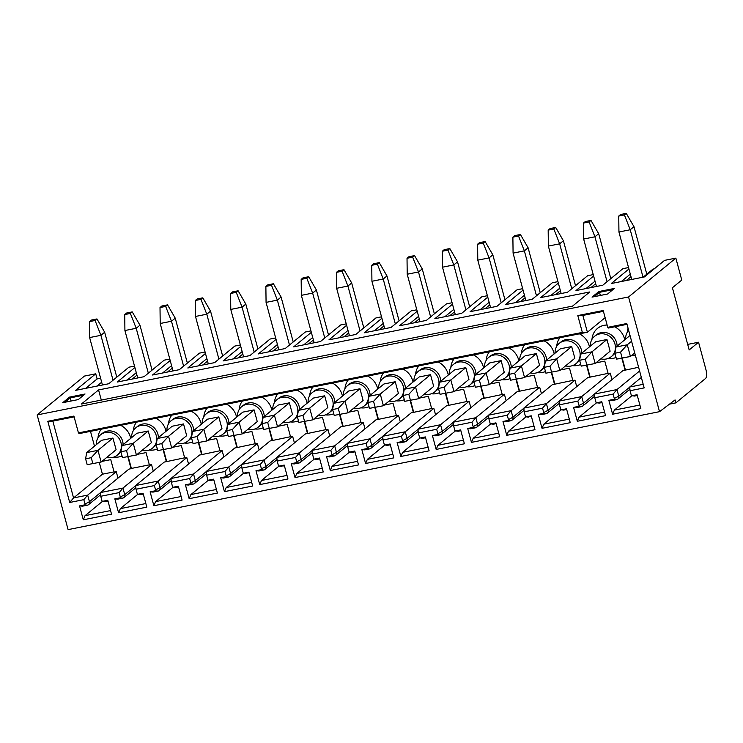 <?xml version="1.0" encoding="UTF-8"?>
<svg xmlns="http://www.w3.org/2000/svg" width="743" height="743" viewBox="0 0 743 743"><rect width="100%" height="100%" fill="white"/><g stroke="black" fill="none" stroke-linecap="round" stroke-linejoin="round"><path stroke-width="1.11" d="M37.15 414.919L68.096 529.62L659.515 411.668L628.559 296.968L37.15 414.919L84.442 376.069L95.736 373.813L97.11 378.939L100.602 378.243M577.803 315.571L603.205 310.509L607.746 327.329L626.804 323.53L644.172 387.902L630.055 390.716L631.244 395.1A0.799 0.734 50.6 0 0 631.968 395.731L637.085 394.709L640.837 408.604L612.604 414.232L608.851 400.338L613.792 399.353A0.771 0.706 50.6 0 0 614.303 398.48L613.114 394.087L594.771 397.746L595.951 402.139A0.799 0.734 50.6 0 0 596.685 402.762L601.793 401.749L605.545 415.643L577.32 421.272L573.568 407.378L578.509 406.393A0.771 0.706 50.6 0 0 579.02 405.52L577.831 401.127L559.479 404.786L560.668 409.179A0.799 0.734 50.6 0 0 561.364 409.802A0.799 0.734 50.6 0 1 561.364 409.802L566.51 408.78L570.262 422.683L542.028 428.312L538.276 414.408L543.217 413.424A0.771 0.706 50.6 0 0 543.727 412.551L542.548 408.167L524.196 411.826L525.375 416.21A0.799 0.734 50.6 0 0 526.081 416.832A0.799 0.734 50.6 0 1 526.081 416.832L531.226 415.82L534.969 429.714L506.745 435.352L502.992 421.448L507.933 420.464A0.771 0.706 50.6 0 0 508.444 419.591L507.255 415.207L488.903 418.866L490.092 423.25A0.799 0.734 50.6 0 0 490.826 423.881L495.934 422.86L499.686 436.754L471.452 442.382L467.709 428.488L472.65 427.504A0.771 0.706 50.6 0 0 473.152 426.631L471.972 422.238L453.62 425.897L454.809 430.29A0.799 0.734 50.6 0 0 455.533 430.912L460.651 429.891L464.394 443.794L436.169 449.422L432.417 435.528L437.358 434.544A0.771 0.706 50.6 0 0 437.868 433.671L436.68 429.278L418.337 432.937L419.516 437.33A0.799 0.734 50.6 0 0 420.25 437.952L425.358 436.93L429.11 450.834L400.886 456.462L397.134 442.559L402.074 441.574A0.771 0.706 50.6 0 0 402.576 440.701L401.396 436.317L383.044 439.977L384.233 444.36A0.799 0.734 50.6 0 0 384.958 444.992L390.075 443.97L393.827 457.864L365.593 463.502L361.841 449.599L366.782 448.614A0.771 0.706 50.6 0 0 367.293 447.741L366.113 443.357L347.761 447.017L348.941 451.4A0.799 0.734 50.6 0 0 349.674 452.032L354.782 451.01L358.535 464.904L330.31 470.533L326.558 456.639L331.499 455.654A0.771 0.706 50.6 0 0 332.01 454.781L330.821 450.388L312.469 454.047L313.657 458.44A0.799 0.734 50.6 0 0 314.391 459.063L319.499 458.041L323.251 471.944L295.017 477.573L291.275 463.678L296.206 462.694A0.771 0.706 50.6 0 0 296.717 461.821L295.538 457.428L277.185 461.087L278.365 465.48A0.799 0.734 50.6 0 0 279.071 466.102A0.799 0.734 50.6 0 1 279.071 466.102L284.216 465.081L287.959 478.984L259.734 484.612L255.982 470.709L260.923 469.725A0.771 0.706 50.6 0 0 261.434 468.852L260.245 464.468L241.902 468.127L243.082 472.511A0.799 0.734 50.6 0 0 243.778 473.133A0.799 0.734 50.6 0 1 243.778 473.133L248.924 472.121L252.676 486.015L224.442 491.652L220.699 477.749L225.64 476.765A0.771 0.706 50.6 0 0 226.141 475.891L224.962 471.508L206.61 475.167L207.799 479.551A0.799 0.734 50.6 0 0 208.495 480.173A0.799 0.734 50.6 0 1 208.495 480.173L213.64 479.161L217.393 493.055L189.159 498.683L185.406 484.789L190.347 483.804A0.771 0.706 50.6 0 0 190.858 482.931L189.669 478.538L171.327 482.198L172.506 486.591A0.799 0.734 50.6 0 0 173.24 487.213L178.348 486.191L182.1 500.095L153.875 505.723L150.123 491.829L155.064 490.844A0.771 0.706 50.6 0 0 155.566 489.971L154.386 485.578L136.034 489.238L137.223 493.631A0.799 0.734 50.6 0 0 137.947 494.253L143.065 493.231L146.817 507.135L118.583 512.763L114.831 498.859L119.772 497.875A0.771 0.706 50.6 0 0 120.282 497.002L119.103 492.618L100.751 496.278L101.93 500.661A0.799 0.734 50.6 0 0 102.664 501.293L107.781 500.271L111.524 514.165L83.3 519.803L79.547 505.899L84.488 504.915A0.771 0.706 50.6 0 0 84.999 504.042L83.81 499.658L69.693 502.472L47.793 421.281L73.901 416.071L78.442 432.89L582.345 332.4L577.803 315.571L582.856 315.422L603.427 311.317M669.462 404.155L675.861 402.873L675.062 399.91L659.515 411.668M675.861 402.873L705.478 378.54A7.69 2.721 -101.3 0 0 705.85 369.299L698.55 342.235L689.179 349.934L672.406 287.755L681.768 280.065L675.851 258.118L664.558 260.375L644.422 276.916L611.257 283.529L628.922 269.012M95.736 373.813L75.6 390.354L108.766 383.741L128.901 367.2L134.511 366.085M687.693 344.399L698.55 342.235M628.532 267.554L622.922 268.678L602.787 285.219L575.974 290.569L593.638 276.052M558.346 283.092L540.681 297.599L567.503 292.259L587.629 275.718L593.239 274.594M523.063 290.123L505.398 304.639L532.211 299.29L552.346 282.749L557.956 281.634M487.77 297.163L470.105 311.679L496.928 306.33L517.063 289.789L522.663 288.674M452.487 304.203L434.822 318.719L461.635 313.37L481.77 296.829L487.38 295.705M417.204 311.243L399.53 325.75L426.352 320.409L446.487 303.868L452.097 302.745M381.911 318.273L364.246 332.79L391.069 327.44L411.195 310.899L416.804 309.785M346.628 325.313L328.963 339.83L355.776 334.48L375.912 317.939L381.521 316.824M311.336 332.353L293.671 346.87L320.493 341.52L340.619 324.979L346.229 323.855M276.052 339.393L258.388 353.9L285.201 348.551L305.336 332.01L310.945 330.895M240.76 346.424L223.095 360.94L249.917 355.591L270.053 339.049L275.662 337.935M205.477 353.464L187.812 367.98L214.625 362.63L234.76 346.089L240.37 344.975M170.193 360.504L152.519 375.02L179.342 369.67L199.477 353.129L205.087 352.006M134.901 367.544L117.236 382.051L144.058 376.701L164.184 360.16L169.794 359.045M628.559 296.968L675.851 258.118M85.055 394.004L69.526 397.106L62.737 402.678L78.266 399.585L85.055 394.004M614.359 288.442L598.83 291.544L592.041 297.116L607.57 294.024L614.359 288.442M98.559 389.936L589.756 291.971L572.556 306.107L81.358 404.062L98.559 389.936L101.299 400.087M69.526 397.106L70.195 397.886L64.882 402.251M83.578 395.22L70.195 397.886L71.04 401.025M69.693 502.472L73.566 497.931L52.837 421.123L74.124 416.879M99.265 462.415L102.441 474.201L114.069 471.879M101.902 461.403L110.763 459.638L114.125 472.074L116.242 471.647L87.674 495.117L73.566 497.931L102.441 474.201M90.488 431.349L94.491 446.171M137.186 454.372L146.055 452.598L149.408 465.034L151.526 464.616L122.966 488.077L100.379 492.581L128.938 469.112L131.056 468.694L127.824 456.722M117.988 478.12L116.242 471.647M631.206 355.841L635.302 355.024M594.771 397.746L594.4 394.059L622.959 370.59L625.077 370.172L621.845 358.191M612 379.589L610.254 373.125L581.695 396.586L577.831 401.127M595.923 362.881L604.783 361.107L608.145 373.543L610.254 373.125M559.479 404.786L559.117 401.09L587.676 377.63L589.793 377.203L586.561 365.231M576.717 386.629L574.971 380.165L546.411 403.625L542.548 408.167M560.631 369.921L569.5 368.147L572.853 380.583L574.971 380.165M524.196 411.826L523.824 408.13L552.383 384.67L554.501 384.242L551.269 372.271M541.433 393.669L539.687 387.196L511.119 410.665L507.255 415.207M525.347 376.952L534.208 375.187L537.57 387.623L539.687 387.196M488.903 418.866L488.541 415.17L517.1 391.7L519.218 391.282L515.986 379.301M506.141 400.709L504.395 394.236L475.836 417.705L471.972 422.238M490.055 383.992L498.925 382.227L502.277 394.663L504.395 394.236M453.62 425.897L453.249 422.21L481.817 398.74L483.934 398.322L480.702 386.341M470.858 407.74L469.112 401.276L440.553 424.736L436.68 429.278M454.772 391.032L463.641 389.258L466.994 401.694L469.112 401.276M418.337 432.937L417.965 429.24L446.524 405.78L448.642 405.353L445.41 393.381M435.565 414.78L433.819 408.316L405.26 431.776L401.396 436.317M419.489 398.072L428.349 396.298L431.702 408.734L433.819 408.316M383.044 439.977L382.682 436.28L411.241 412.82L413.359 412.393L410.127 400.421M400.282 421.82L398.536 415.346L369.977 438.816L366.113 443.357M384.196 405.102L393.066 403.338L396.418 415.774L398.536 415.346M347.761 447.017L347.39 443.32L375.949 419.851L378.066 419.433L374.834 407.452M364.989 428.86L363.253 422.386L334.684 445.856L330.821 450.388M348.913 412.142L357.773 410.377L361.135 422.813L363.253 422.386M312.469 454.047L312.106 450.36L340.666 426.891L342.783 426.473L339.551 414.492M329.706 435.89L327.96 429.426L299.401 452.886L295.538 457.428M313.62 419.182L322.49 417.408L325.843 429.844L327.96 429.426M277.185 461.087L276.814 457.391L305.382 433.931L307.491 433.503L304.268 421.532M294.423 442.93L292.677 436.466L264.118 459.926L260.245 464.468M278.337 426.222L287.197 424.448L290.559 436.884L292.677 436.466M241.902 468.127L241.531 464.431L270.09 440.961L272.207 440.543L268.975 428.572M259.131 449.97L257.384 443.497L228.825 466.966L224.962 471.508M243.045 433.253L251.914 431.488L255.267 443.924L257.384 443.497M206.61 475.167L206.238 471.471L234.807 448.001L236.924 447.583L233.692 435.602M223.847 457.01L222.101 450.537L193.542 474.006L189.669 478.538M207.761 440.293L216.631 438.528L219.984 450.955L222.101 450.537M171.327 482.198L170.955 478.501L199.514 455.041L201.632 454.623L198.4 442.642M188.555 464.041L186.809 457.577L158.25 481.037L154.386 485.578M172.478 447.332L181.338 445.559L184.691 457.994L186.809 457.577M136.034 489.238L135.672 485.541L164.231 462.081L166.348 461.654L163.116 449.682M153.272 471.081L151.526 464.616M136.554 422.163A17.386 15.984 -129.4 0 0 133.266 430.782M149.102 450.063A17.386 15.984 -129.4 0 0 154.247 449.886A17.386 15.984 -129.4 0 0 157.312 448.93M166.005 431.321A17.386 15.984 -129.4 0 0 155.937 418.29M171.837 415.123A17.386 15.984 -129.4 0 0 168.55 423.742M184.394 443.023A17.386 15.984 -129.4 0 0 189.53 442.847A17.386 15.984 -129.4 0 0 192.595 441.89M201.288 424.281A17.386 15.984 -129.4 0 0 191.22 411.26M207.121 408.083A17.386 15.984 -129.4 0 0 203.842 416.712M219.677 435.983A17.386 15.984 -129.4 0 0 224.823 435.816A17.386 15.984 -129.4 0 0 227.887 434.859M236.58 417.25A17.386 15.984 -129.4 0 0 226.513 404.22M242.413 401.044A17.386 15.984 -129.4 0 0 239.125 409.672M254.97 428.952A17.386 15.984 -129.4 0 0 260.106 428.776A17.386 15.984 -129.4 0 0 263.171 427.819M271.864 410.21A17.386 15.984 -129.4 0 0 261.796 397.18M277.696 394.013A17.386 15.984 -129.4 0 0 274.418 402.632M290.253 421.913A17.386 15.984 -129.4 0 0 295.398 421.736A17.386 15.984 -129.4 0 0 298.463 420.779M307.156 403.17A17.386 15.984 -129.4 0 0 297.089 390.14M312.989 386.973A17.386 15.984 -129.4 0 0 309.701 395.592M325.536 414.873A17.386 15.984 -129.4 0 0 330.681 414.696A17.386 15.984 -129.4 0 0 333.746 413.74M342.439 396.13A17.386 15.984 -129.4 0 0 332.372 383.109M348.272 379.933A17.386 15.984 -129.4 0 0 344.984 388.561M360.829 407.833A17.386 15.984 -129.4 0 0 365.965 407.666A17.386 15.984 -129.4 0 0 369.03 406.709M377.732 389.1A17.386 15.984 -129.4 0 0 367.655 376.069M383.564 372.902A17.386 15.984 -129.4 0 0 380.277 381.521M396.112 400.802A17.386 15.984 -129.4 0 0 401.257 400.626A17.386 15.984 -129.4 0 0 404.322 399.669M413.015 382.06A17.386 15.984 -129.4 0 0 402.947 369.03M418.848 365.862A17.386 15.984 -129.4 0 0 415.56 374.481M431.404 393.762A17.386 15.984 -129.4 0 0 436.54 393.586A17.386 15.984 -129.4 0 0 439.605 392.629M448.298 375.02A17.386 15.984 -129.4 0 0 438.231 361.99M454.131 358.823A17.386 15.984 -129.4 0 0 450.852 367.441M466.688 386.722A17.386 15.984 -129.4 0 0 471.833 386.546A17.386 15.984 -129.4 0 0 474.898 385.589M483.591 367.98A17.386 15.984 -129.4 0 0 473.523 354.959M489.423 351.783A17.386 15.984 -129.4 0 0 486.136 360.411M501.98 379.682A17.386 15.984 -129.4 0 0 507.116 379.515A17.386 15.984 -129.4 0 0 510.181 378.558M518.874 360.949A17.386 15.984 -129.4 0 0 508.806 347.919M524.707 344.752A17.386 15.984 -129.4 0 0 521.428 353.371M537.263 372.652A17.386 15.984 -129.4 0 0 542.409 372.475A17.386 15.984 -129.4 0 0 545.473 371.519M554.167 353.909A17.386 15.984 -129.4 0 0 544.099 340.879M559.999 337.712A17.386 15.984 -129.4 0 0 556.711 346.331M572.547 365.612A17.386 15.984 -129.4 0 0 577.692 365.435A17.386 15.984 -129.4 0 0 580.757 364.479M589.45 346.87A17.386 15.984 -129.4 0 0 579.382 333.839M628.076 328.257A17.386 15.984 -129.4 0 0 627.287 332.26M607.124 325.035A17.386 15.984 -129.4 0 0 604.059 325.341A17.386 15.984 -129.4 0 0 591.995 339.291M607.839 358.572A17.386 15.984 -129.4 0 0 612.975 358.395A17.386 15.984 -129.4 0 0 616.04 357.439M624.733 339.83A17.386 15.984 -129.4 0 0 614.665 326.809M113.818 457.103A17.386 15.984 -129.4 0 0 118.964 456.926A17.386 15.984 -129.4 0 0 122.028 455.97M130.722 438.361A17.386 15.984 -129.4 0 0 120.654 425.33M101.262 429.194A17.386 15.984 -129.4 0 0 97.983 437.822M96.358 444.639A13.16 12.102 50.6 0 1 100.528 434.841A13.16 12.102 50.6 0 1 105.506 432.491A13.16 12.102 50.6 0 1 119.874 439.828A13.16 12.102 50.6 0 1 117.236 455.18L118.899 453.815A13.16 12.102 -129.4 0 0 120.905 451.66M123.087 444.63A13.16 12.102 -129.4 0 0 107.168 431.126A13.16 12.102 -129.4 0 0 102.19 433.475L100.528 434.841M117.236 455.18A13.16 12.102 50.6 0 1 112.258 457.521A13.16 12.102 50.6 0 1 106.816 457.363M112.945 438.036L116.103 449.738L101.122 462.044L97.965 450.342L112.945 438.036L101.652 440.283L86.671 452.589L97.965 450.342L91.25 457.679L85.603 458.803L87.182 464.654L101.122 462.044L87.182 464.654M86.671 452.589L85.603 458.803M92.829 463.53L91.25 457.679M158.37 437.599A13.16 12.102 -129.4 0 0 142.452 424.086A13.16 12.102 -129.4 0 0 137.474 426.436L135.811 427.801A13.16 12.102 50.6 0 1 140.789 425.46A13.16 12.102 50.6 0 1 155.166 432.788A13.16 12.102 50.6 0 1 152.519 448.14A13.16 12.102 50.6 0 1 147.541 450.49A13.16 12.102 50.6 0 1 142.108 450.323M131.65 437.599A13.16 12.102 50.6 0 1 135.811 427.801M152.519 448.14L154.191 446.775A13.16 12.102 -129.4 0 0 156.197 444.62M148.238 430.996L151.396 442.698L136.406 455.004L133.248 443.302L148.238 430.996L136.944 433.243L121.963 445.559L133.248 443.302L126.533 450.639L120.886 451.763L122.465 457.614L136.406 455.004L122.465 457.614M121.963 445.559L120.886 451.763M128.112 456.49L126.533 450.639M193.654 430.559A13.16 12.102 -129.4 0 0 177.744 417.055A13.16 12.102 -129.4 0 0 172.766 419.396L171.094 420.761A13.16 12.102 50.6 0 1 176.082 418.42A13.16 12.102 50.6 0 1 190.449 425.758A13.16 12.102 50.6 0 1 187.812 441.101A13.16 12.102 50.6 0 1 182.834 443.45A13.16 12.102 50.6 0 1 177.391 443.292M166.934 430.559A13.16 12.102 50.6 0 1 171.094 420.761M187.812 441.101L189.474 439.735A13.16 12.102 -129.4 0 0 191.48 437.581M183.521 423.956L186.679 435.658L171.698 447.973L168.54 436.262L183.521 423.956L172.227 426.213L157.247 438.519L168.54 436.262L161.825 443.599L156.179 444.732L157.757 450.583L171.698 447.973L157.757 450.583M157.247 438.519L156.179 444.732M163.404 449.45L161.825 443.599M228.946 423.519A13.16 12.102 -129.4 0 0 213.027 410.015A13.16 12.102 -129.4 0 0 208.049 412.356L206.387 413.73A13.16 12.102 50.6 0 1 211.365 411.381A13.16 12.102 50.6 0 1 225.742 418.718A13.16 12.102 50.6 0 1 223.095 434.07A13.16 12.102 50.6 0 1 218.117 436.41A13.16 12.102 50.6 0 1 212.684 436.252M202.217 423.519A13.16 12.102 50.6 0 1 206.387 413.73M223.095 434.07L224.757 432.695A13.16 12.102 -129.4 0 0 226.773 430.55M218.804 416.916L221.962 428.618L206.981 440.933L203.823 429.231L218.804 416.916L207.52 419.173L192.53 431.479L203.823 429.231L197.109 436.568L191.462 437.692L193.041 443.543L206.981 440.933L193.041 443.543M192.53 431.479L191.462 437.692M198.687 442.419L197.109 436.568M264.229 416.479A13.16 12.102 -129.4 0 0 248.32 402.975A13.16 12.102 -129.4 0 0 243.332 405.325L241.67 406.69A13.16 12.102 50.6 0 1 246.648 404.341A13.16 12.102 50.6 0 1 261.025 411.678A13.16 12.102 50.6 0 1 258.388 427.03A13.16 12.102 50.6 0 1 253.409 429.37A13.16 12.102 50.6 0 1 247.967 429.213M237.509 416.489A13.16 12.102 50.6 0 1 241.67 406.69M258.388 427.03L260.05 425.665A13.16 12.102 -129.4 0 0 262.056 423.51M254.097 409.885L257.254 421.587L242.274 433.893L239.116 422.191L254.097 409.885L242.803 412.133L227.822 424.439L239.116 422.191L232.401 429.528L226.754 430.652L228.333 436.503L242.274 433.893L228.333 436.503M227.822 424.439L226.754 430.652M233.98 435.379L232.401 429.528M299.522 409.449A13.16 12.102 -129.4 0 0 283.603 395.935A13.16 12.102 -129.4 0 0 278.625 398.285L276.963 399.65A13.16 12.102 50.6 0 1 281.941 397.31A13.16 12.102 50.6 0 1 296.318 404.647A13.16 12.102 50.6 0 1 293.671 419.99A13.16 12.102 50.6 0 1 288.693 422.34A13.16 12.102 50.6 0 1 283.25 422.173M272.792 409.449A13.16 12.102 50.6 0 1 276.963 399.65M293.671 419.99L295.333 418.625A13.16 12.102 -129.4 0 0 297.339 416.47M289.38 402.845L292.538 414.548L277.557 426.853L274.399 415.151L289.38 402.845L278.086 405.093L263.106 417.408L274.399 415.151L267.684 422.488L262.038 423.612L263.616 429.463L277.557 426.853L263.616 429.463M263.106 417.408L262.038 423.612M269.263 428.339L267.684 422.488M334.805 402.409A13.16 12.102 -129.4 0 0 318.886 388.905A13.16 12.102 -129.4 0 0 313.908 391.245L312.246 392.61A13.16 12.102 50.6 0 1 317.224 390.27A13.16 12.102 50.6 0 1 331.601 397.607A13.16 12.102 50.6 0 1 328.963 412.95A13.16 12.102 50.6 0 1 323.976 415.3A13.16 12.102 50.6 0 1 318.543 415.142M308.085 402.409A13.16 12.102 50.6 0 1 312.246 392.61M328.963 412.95L330.626 411.585A13.16 12.102 -129.4 0 0 332.632 409.439M324.672 395.805L327.83 407.508L312.849 419.823L309.692 408.111L324.672 395.805L313.379 398.062L298.398 410.368L309.692 408.111L302.968 415.448L297.33 416.582L298.909 422.433L312.849 419.823L298.909 422.433M298.398 410.368L297.33 416.582M304.546 421.3L302.968 415.448M370.088 395.369A13.16 12.102 -129.4 0 0 354.179 381.865A13.16 12.102 -129.4 0 0 349.201 384.205L347.538 385.58A13.16 12.102 50.6 0 1 352.516 383.23A13.16 12.102 50.6 0 1 366.884 390.567A13.16 12.102 50.6 0 1 364.246 405.919A13.16 12.102 50.6 0 1 359.268 408.26A13.16 12.102 50.6 0 1 353.826 408.102M343.368 395.369A13.16 12.102 50.6 0 1 347.538 385.58M364.246 405.919L365.909 404.554A13.16 12.102 -129.4 0 0 367.915 402.4M359.956 388.765L363.113 400.468L348.133 412.783L344.975 401.081L359.956 388.765L348.662 391.022L333.681 403.328L344.975 401.081L338.26 408.418L332.613 409.542L334.192 415.393L348.133 412.783L334.192 415.393M333.681 403.328L332.613 409.542M339.839 414.269L338.26 408.418M405.381 388.329A13.16 12.102 -129.4 0 0 389.462 374.825A13.16 12.102 -129.4 0 0 384.484 377.175L382.821 378.54A13.16 12.102 50.6 0 1 387.8 376.19A13.16 12.102 50.6 0 1 402.177 383.527A13.16 12.102 50.6 0 1 399.53 398.88A13.16 12.102 50.6 0 1 394.552 401.22A13.16 12.102 50.6 0 1 389.118 401.062M378.651 388.338A13.16 12.102 50.6 0 1 382.821 378.54M399.53 398.88L401.201 397.514A13.16 12.102 -129.4 0 0 403.208 395.36M395.248 381.735L398.406 393.437L383.416 405.743L380.258 394.041L395.248 381.735L383.955 383.982L368.974 396.288L380.258 394.041L373.543 401.378L367.896 402.502L369.475 408.353L383.416 405.743L369.475 408.353M368.974 396.288L367.896 402.502M375.122 407.229L373.543 401.378M440.664 381.298A13.16 12.102 -129.4 0 0 424.755 367.785A13.16 12.102 -129.4 0 0 419.776 370.135L418.105 371.5A13.16 12.102 50.6 0 1 423.083 369.16A13.16 12.102 50.6 0 1 437.46 376.497A13.16 12.102 50.6 0 1 434.822 391.84A13.16 12.102 50.6 0 1 429.844 394.189A13.16 12.102 50.6 0 1 424.402 394.031M413.944 381.298A13.16 12.102 50.6 0 1 418.105 371.5M434.822 391.84L436.485 390.474A13.16 12.102 -129.4 0 0 438.491 388.32M430.531 374.695L433.689 386.397L418.708 398.703L415.551 387.001L430.531 374.695L419.238 376.942L404.257 389.258L415.551 387.001L408.836 394.338L403.189 395.462L404.768 401.313L418.708 398.703L404.768 401.313M404.257 389.258L403.189 395.462M410.415 400.189L408.836 394.338M475.957 374.258A13.16 12.102 -129.4 0 0 460.038 360.754A13.16 12.102 -129.4 0 0 455.06 363.095L453.397 364.46A13.16 12.102 50.6 0 1 458.375 362.12A13.16 12.102 50.6 0 1 472.752 369.457A13.16 12.102 50.6 0 1 470.105 384.8A13.16 12.102 50.6 0 1 465.127 387.149A13.16 12.102 50.6 0 1 459.685 386.992M449.227 374.258A13.16 12.102 50.6 0 1 453.397 364.46M470.105 384.8L471.768 383.434A13.16 12.102 -129.4 0 0 473.783 381.289M465.815 367.655L468.972 379.357L453.992 391.672L450.834 379.961L465.815 367.655L454.53 369.912L439.54 382.218L450.834 379.961L444.119 387.298L438.472 388.431L440.051 394.282L453.992 391.672L440.051 394.282M439.54 382.218L438.472 388.431M445.698 393.149L444.119 387.298M511.24 367.218A13.16 12.102 -129.4 0 0 495.321 353.714A13.16 12.102 -129.4 0 0 490.343 356.055L488.68 357.429A13.16 12.102 50.6 0 1 493.658 355.08A13.16 12.102 50.6 0 1 508.036 362.417A13.16 12.102 50.6 0 1 505.398 377.769A13.16 12.102 50.6 0 1 500.42 380.11A13.16 12.102 50.6 0 1 494.977 379.952M484.52 367.218A13.16 12.102 50.6 0 1 488.68 357.429M505.398 377.769L507.06 376.404A13.16 12.102 -129.4 0 0 509.066 374.249M501.107 360.615L504.265 372.317L489.284 384.633L486.126 372.93L501.107 360.615L489.813 362.872L474.833 375.178L486.126 372.93L479.411 380.267L473.765 381.391L475.344 387.242L489.284 384.633L475.344 387.242M474.833 375.178L473.765 381.391M480.99 386.119L479.411 380.267M546.532 360.179A13.16 12.102 -129.4 0 0 530.613 346.675A13.16 12.102 -129.4 0 0 525.635 349.024L523.973 350.39A13.16 12.102 50.6 0 1 528.951 348.04A13.16 12.102 50.6 0 1 543.319 355.377A13.16 12.102 50.6 0 1 540.681 370.729A13.16 12.102 50.6 0 1 535.703 373.07A13.16 12.102 50.6 0 1 530.261 372.912M519.803 360.188A13.16 12.102 50.6 0 1 523.973 350.39M540.681 370.729L542.344 369.364A13.16 12.102 -129.4 0 0 544.35 367.209M536.39 353.584L539.548 365.287L524.567 377.593L521.41 365.89L536.39 353.584L525.097 355.832L510.116 368.138L521.41 365.89L514.695 373.227L509.048 374.351L510.627 380.202L524.567 377.593L510.627 380.202M510.116 368.138L509.048 374.351M516.274 379.079L514.695 373.227M581.815 353.148A13.16 12.102 -129.4 0 0 565.897 339.635A13.16 12.102 -129.4 0 0 560.919 341.984L559.256 343.35A13.16 12.102 50.6 0 1 564.234 341.009A13.16 12.102 50.6 0 1 578.611 348.346A13.16 12.102 50.6 0 1 575.964 363.689A13.16 12.102 50.6 0 1 570.986 366.039A13.16 12.102 50.6 0 1 565.553 365.881M555.095 353.148A13.16 12.102 50.6 0 1 559.256 343.35M575.964 363.689L577.636 362.324A13.16 12.102 -129.4 0 0 579.642 360.169M571.683 346.544L574.841 358.247L559.85 370.553L556.693 358.85L571.683 346.544L560.389 348.792L545.408 361.107L556.693 358.85L549.978 366.188L544.331 367.311L545.91 373.162L559.85 370.553L545.91 373.162M545.408 361.107L544.331 367.311M551.557 372.039L549.978 366.188M625.662 339.068A13.16 12.102 50.6 0 1 628.652 330.394M634.736 352.944L630.426 356.482L627.268 344.78L615.975 347.027L630.027 335.483M615.975 347.027L614.907 353.241L620.554 352.117L627.268 344.78L631.578 341.241M614.907 353.241L616.486 359.092L619.133 358.73L630.426 356.482L622.132 357.968L620.554 352.117M616.486 359.092L622.132 357.968M617.099 346.108A13.16 12.102 -129.4 0 0 601.189 332.604A13.16 12.102 -129.4 0 0 596.211 334.944L594.539 336.31A13.16 12.102 50.6 0 1 599.527 333.969A13.16 12.102 50.6 0 1 613.894 341.306A13.16 12.102 50.6 0 1 611.257 356.659A13.16 12.102 50.6 0 1 606.279 358.999A13.16 12.102 50.6 0 1 600.836 358.841M590.379 346.108A13.16 12.102 50.6 0 1 594.539 336.31M611.257 356.659L612.919 355.284A13.16 12.102 -129.4 0 0 614.925 353.139M606.966 339.505L610.124 351.207L595.143 363.522L591.985 351.82L606.966 339.505L595.672 341.761L580.692 354.067L591.985 351.82L585.27 359.148L579.624 360.281L581.202 366.132L595.143 363.522L581.202 366.132M580.692 354.067L579.624 360.281M586.849 364.999L585.27 359.148M128.195 456.648L131.381 468.434L149.362 464.849M100.751 496.278L100.379 492.581M119.103 492.618L122.966 488.077L124.74 494.662A3.074 2.833 50.6 0 1 122.706 498.144L119.772 497.875M102.664 501.293L105.404 501.599A3.111 2.861 50.6 0 1 104.874 501.581L102.636 501.284M105.404 501.599L107.995 501.079M110.558 510.59L85.046 515.679L83.3 519.803M79.547 505.899L82.482 506.169L87.423 505.184L84.488 504.915M85.046 515.679L102.58 501.274M84.999 504.042L89.457 501.701A3.074 2.833 50.6 0 1 87.423 505.184M83.81 499.658L87.674 495.117L89.457 501.701L100.398 492.711M47.793 421.281L52.837 421.123M78.442 432.89L79.26 433.587L587.388 332.242L605.136 317.66M627.027 324.338L608.563 328.025L607.746 327.329M630.055 390.716L629.692 387.019L643.206 384.326M631.968 395.731L634.708 396.038A3.111 2.861 50.6 0 1 634.178 396.019L631.94 395.722M634.708 396.038L637.299 395.517M641.348 377.435L629.692 387.019M639.872 405.028L614.35 410.117L612.604 414.232M608.851 400.338L611.786 400.607L616.727 399.623L613.792 399.353M614.35 410.117L631.884 395.713M614.303 398.48L618.761 396.13A3.074 2.833 50.6 0 1 616.727 399.623M613.114 394.087L616.987 389.555L618.761 396.13L629.702 387.149M594.4 394.059L616.987 389.555L639.602 370.971M596.685 402.762L599.415 403.077A3.111 2.861 50.6 0 1 598.895 403.05L596.648 402.762M599.415 403.077L602.016 402.557M625.077 370.172L638.609 367.274M625.402 369.903L622.216 358.117M604.579 412.068L579.066 417.157L577.32 421.272M573.568 407.378L576.503 407.647L581.444 406.662L578.509 406.393M579.066 417.157L596.601 402.752M579.02 405.52L583.478 403.17A3.074 2.833 50.6 0 1 581.444 406.662M594.409 394.18L583.478 403.17L581.695 396.586L559.117 401.09M564.132 410.108A3.111 2.861 50.6 0 1 563.603 410.09L561.364 409.802L566.733 409.597M608.09 373.357L589.793 377.203M590.109 376.942L586.933 365.157M569.296 419.108L543.783 424.188L542.028 428.312M538.276 414.408L541.21 414.687L546.151 413.702L543.217 413.424M543.783 424.188L561.309 409.792M543.727 412.551L548.185 410.21A3.074 2.833 50.6 0 1 546.151 413.702M559.126 401.22L548.185 410.21L546.411 403.625L523.824 408.13M528.849 417.148A3.111 2.861 50.6 0 1 528.319 417.129L526.081 416.832L531.44 416.628M572.807 380.397L554.501 384.242M554.826 383.982L551.64 372.197M534.003 426.138L508.491 431.228L506.745 435.352M502.992 421.448L505.927 421.718L510.868 420.733L507.933 420.464M508.491 431.228L526.025 416.823M508.444 419.591L512.902 417.25A3.074 2.833 50.6 0 1 510.868 420.733M523.843 408.26L512.902 417.25L511.119 410.665L488.541 415.17M490.826 423.881L493.556 424.188A3.111 2.861 50.6 0 1 493.027 424.169L490.789 423.872M493.556 424.188L496.157 423.668M537.514 387.437L519.218 391.282M519.533 391.022L516.357 379.227M498.72 433.178L473.207 438.268L471.452 442.382M467.709 428.488L470.635 428.757L475.576 427.773L472.65 427.504M473.207 438.268L490.733 423.863M473.152 426.631L477.61 424.281A3.074 2.833 50.6 0 1 475.576 427.773M488.55 415.3L477.61 424.281L475.836 417.705L453.249 422.21M455.533 430.912L458.273 431.228A3.111 2.861 50.6 0 1 457.744 431.2L455.505 430.912M458.273 431.228L460.864 430.708M502.231 394.468L483.934 398.322M484.25 398.053L481.065 386.267M463.437 440.218L437.915 445.308L436.169 449.422M432.417 435.528L435.352 435.797L440.293 434.813L437.358 434.544M437.915 445.308L455.45 430.903M437.868 433.671L442.326 431.321A3.074 2.833 50.6 0 1 440.293 434.813M453.267 422.33L442.326 431.321L440.553 424.736L417.965 429.24M420.25 437.952L422.981 438.259A3.111 2.861 50.6 0 1 422.451 438.24L420.213 437.952M422.981 438.259L425.581 437.748M466.938 401.508L448.642 405.353M448.958 405.093L445.781 393.307M428.144 447.258L402.632 452.338L400.886 456.462M397.134 442.559L400.068 442.837L405.009 441.853L402.074 441.574M402.632 452.338L420.157 437.943M402.576 440.701L407.034 438.361A3.074 2.833 50.6 0 1 405.009 441.853M417.975 429.37L407.034 438.361L405.26 431.776L382.682 436.28M384.958 444.992L387.697 445.298A3.111 2.861 50.6 0 1 387.168 445.28L384.93 444.983M387.697 445.298L390.289 444.778M431.655 408.548L413.359 412.393M413.675 412.133L410.498 400.347M392.861 454.289L367.339 459.378L365.593 463.502M361.841 449.599L364.776 449.868L369.717 448.883L366.782 448.614M367.339 459.378L384.874 444.973M367.293 447.741L371.751 445.401A3.074 2.833 50.6 0 1 369.717 448.883M382.691 436.41L371.751 445.401L369.977 438.816L347.39 443.32M349.674 452.032L352.405 452.338A3.111 2.861 50.6 0 1 351.885 452.32L349.647 452.023M352.405 452.338L355.005 451.818M396.372 415.588L378.066 419.433M378.391 419.173L375.206 407.378M357.569 461.329L332.056 466.418L330.31 470.533M326.558 456.639L329.493 456.908L334.434 455.923L331.499 455.654M332.056 466.418L349.591 452.013M332.01 454.781L336.468 452.431A3.074 2.833 50.6 0 1 334.434 455.923M347.408 443.45L336.468 452.431L334.684 445.856L312.106 450.36M314.391 459.063L317.122 459.378A3.111 2.861 50.6 0 1 316.592 459.35L314.354 459.063M317.122 459.378L319.722 458.858M361.079 422.618L342.783 426.473M343.099 426.203L339.923 414.418M322.286 468.369L296.773 473.458L295.017 477.573M291.275 463.678L294.2 463.948L299.141 462.963L296.206 462.694M296.773 473.458L314.298 459.053M296.717 461.821L301.175 459.471A3.074 2.833 50.6 0 1 299.141 462.963M312.116 450.481L301.175 459.471L299.401 452.886L276.814 457.391M281.838 466.409A3.111 2.861 50.6 0 1 281.309 466.39L279.071 466.102L284.43 465.898M325.796 429.658L307.491 433.503M307.816 433.243L304.63 421.457M286.993 475.409L261.48 480.489L259.734 484.612M255.982 470.709L258.917 470.988L263.858 470.003L260.923 469.725M261.48 480.489L279.015 466.093M261.434 468.852L265.892 466.511A3.074 2.833 50.6 0 1 263.858 470.003M276.833 457.521L265.892 466.511L264.118 459.926L241.531 464.431M246.546 473.449A3.111 2.861 50.6 0 1 246.017 473.43L243.778 473.133L249.146 472.929M290.504 436.698L272.207 440.543M272.523 440.283L269.347 428.497M251.71 482.439L226.197 487.529L224.442 491.652M220.699 477.749L223.624 478.018L228.565 477.034L225.64 476.765M226.197 487.529L243.723 473.124M226.141 475.891L230.599 473.551A3.074 2.833 50.6 0 1 228.565 477.034M241.54 464.561L230.599 473.551L228.825 466.966L206.238 471.471M211.263 480.489A3.111 2.861 50.6 0 1 210.733 480.47L208.495 480.173L213.854 479.969M255.22 443.729L236.924 447.583M237.24 447.323L234.054 435.528M216.427 489.479L190.905 494.569L189.159 498.683M185.406 484.789L188.341 485.058L193.282 484.074L190.347 483.804M190.905 494.569L208.439 480.164M190.858 482.931L195.316 480.582A3.074 2.833 50.6 0 1 193.282 484.074M206.257 471.601L195.316 480.582L193.542 474.006L170.955 478.501M173.24 487.213L175.97 487.529A3.111 2.861 50.6 0 1 175.45 487.501L173.203 487.213M175.97 487.529L178.571 487.009M219.928 450.769L201.632 454.623M201.957 454.354L198.771 442.568M181.134 496.519L155.621 501.609L153.875 505.723M150.123 491.829L153.058 492.098L157.999 491.114L155.064 490.844M155.621 501.609L173.147 487.204M155.566 489.971L160.033 487.622A3.074 2.833 50.6 0 1 157.999 491.114M170.964 478.631L160.033 487.622L158.25 481.037L135.672 485.541M137.947 494.253L140.687 494.559A3.111 2.861 50.6 0 1 140.158 494.541L137.919 494.253M140.687 494.559L143.288 494.049M184.645 457.809L166.348 461.654M166.664 461.394L163.488 449.608M145.851 503.55L120.329 508.639L118.583 512.763M114.831 498.859L117.765 499.138L122.706 498.144M120.329 508.639L137.864 494.244M582.345 332.4L587.388 332.242L582.856 315.422M600.344 295.463L599.499 292.324L594.186 296.689M612.882 289.659L599.499 292.324L598.83 291.544M85.649 388.357L97.11 378.939M96.943 386.1L101.68 382.218M113.038 380.23L100.918 335.316L104.67 332.242L116.79 377.156M104.67 332.242L96.962 318.942L95.085 320.484L100.918 335.316L89.634 337.573L89.439 321.608L95.085 320.484M89.439 321.608L91.315 320.066L96.962 318.942M102.432 385.004L89.634 337.573M127.294 380.044L136.285 372.661M132.235 379.06L136.963 375.178M137.715 377.973L124.917 330.533L124.731 314.568L130.378 313.444L132.245 311.902L139.953 325.202L152.074 370.116M132.245 311.902L126.598 313.035L124.731 314.568M148.331 373.19L136.21 328.276L139.953 325.202M124.917 330.533L136.21 328.276L130.378 313.444M162.578 373.014L171.568 365.621M167.519 372.029L172.246 368.138M173.008 370.933L160.2 323.493L160.014 307.537L165.661 306.404L167.537 304.871L175.246 318.162L187.357 363.076M167.537 304.871L161.89 305.995L160.014 307.537M183.614 366.16L171.494 321.245L175.246 318.162M160.2 323.493L171.494 321.245L165.661 306.404M197.861 365.974L206.86 358.581M202.802 364.989L207.538 361.098M208.291 363.894L195.493 316.453L195.307 300.497L200.954 299.373L202.82 297.832L210.529 311.131L222.649 356.046M202.82 297.832L197.174 298.955L195.307 300.497M218.906 359.12L206.786 314.205L210.529 311.131M195.493 316.453L206.786 314.205L200.954 299.373M233.153 358.934L242.144 351.55M238.094 357.95L242.822 354.067M243.574 356.854L230.776 309.422L230.59 293.457L236.237 292.333L238.113 290.792L245.812 304.091L257.932 349.006M238.113 290.792L232.466 291.915L230.59 293.457M254.19 352.08L242.069 307.165L245.812 304.091M230.776 309.422L242.069 307.165L236.237 292.333M268.437 351.894L277.436 344.511M273.378 350.91L278.114 347.027M278.866 349.823L266.068 302.382L265.873 286.417L271.52 285.293L273.396 283.752L281.105 297.051L293.225 341.966M273.396 283.752L267.749 284.885L265.873 286.417M289.473 345.04L277.362 300.126L281.105 297.051M266.068 302.382L277.362 300.126L271.52 285.293M303.729 344.863L312.719 337.471M308.67 343.879L313.397 339.988M314.15 342.783L301.352 295.342L301.166 279.387L306.813 278.254L308.679 276.721L316.388 290.011L328.508 334.926M308.679 276.721L303.042 277.845L301.166 279.387M324.765 338.009L312.645 293.095L316.388 290.011M301.352 295.342L312.645 293.095L306.813 278.254M339.012 337.824L348.003 330.431M343.953 336.839L348.69 332.948M349.442 335.743L336.644 288.303L336.449 272.347L342.096 271.223L343.972 269.681L351.68 282.981L363.801 327.895M343.972 269.681L338.325 270.805L336.449 272.347M360.049 330.969L347.928 286.055L351.68 282.981M336.644 288.303L347.928 286.055L342.096 271.223M374.305 330.784L383.295 323.4M379.236 329.799L383.973 325.917M384.725 328.703L371.927 281.272L371.741 265.307L377.388 264.183L379.255 262.641L386.964 275.941L399.084 320.855M379.255 262.641L373.608 263.765L371.741 265.307M395.341 323.929L383.221 279.015L386.964 275.941M371.927 281.272L383.221 279.015L377.388 264.183M409.588 323.744L418.578 316.36M414.529 322.759L419.256 318.877M420.018 321.673L407.21 274.232L407.025 258.267L412.671 257.143L414.548 255.601L422.256 268.901L434.367 313.815M414.548 255.601L408.901 256.734L407.025 258.267M430.624 316.899L418.504 271.975L422.256 268.901M407.21 274.232L418.504 271.975L412.671 257.143M444.871 316.713L453.871 309.32M449.812 315.729L454.549 311.837M455.301 314.633L442.503 267.192L442.317 251.236L447.955 250.103L449.831 248.571L457.539 261.861L469.66 306.775M449.831 248.571L444.184 249.694L442.317 251.236M465.907 309.859L453.797 264.945L457.539 261.861M442.503 267.192L453.797 264.945L447.955 250.103M480.164 309.673L489.154 302.28M485.105 308.689L489.832 304.797M490.584 307.593L477.786 260.152L477.6 244.196L483.247 243.072L485.123 241.531L492.823 254.83L504.943 299.745M485.123 241.531L479.476 242.655L477.6 244.196M501.2 302.819L489.08 257.905L492.823 254.83M477.786 260.152L489.08 257.905L483.247 243.072M515.447 302.633L524.447 295.25M520.388 301.649L525.125 297.767M525.877 300.553L513.079 253.122L512.884 237.156L518.53 236.033L520.406 234.491L528.115 247.791L540.235 292.705M520.406 234.491L514.76 235.615L512.884 237.156M536.483 295.779L524.363 250.865L528.115 247.791M513.079 253.122L524.363 250.865L518.53 236.033M550.739 295.603L559.73 288.21M555.68 294.609L560.408 290.727M561.16 293.522L548.362 246.082L548.176 230.116L553.823 228.993L555.69 227.451L563.398 240.751L575.519 285.665M555.69 227.451L550.043 228.584L548.176 230.116M571.776 288.748L559.655 243.825L563.398 240.751M548.362 246.082L559.655 243.825L553.823 228.993M586.023 288.563L595.013 281.17M590.964 287.578L595.691 283.687M596.453 286.482L583.645 239.042L583.459 223.086L589.106 221.953L590.982 220.42L598.691 233.711L610.802 278.625M590.982 220.42L585.335 221.544L583.459 223.086M607.059 281.708L594.939 236.794L598.691 233.711M583.645 239.042L594.939 236.794L589.106 221.953M621.315 281.523L630.305 274.13M643.187 277.158L653.013 269.087L654.249 268.845M626.247 280.538L630.983 276.647M631.736 279.442L618.938 232.002L618.752 216.046L624.399 214.922L626.265 213.38L633.974 226.68L646.8 274.195M626.265 213.38L620.619 214.504L618.752 216.046M643.029 277.195L630.231 229.754L633.974 226.68M618.938 232.002L630.231 229.754L624.399 214.922M120.282 497.002L124.74 494.662L135.681 485.671M629.906 389.202L617.888 399.075M594.623 396.242L582.605 406.115M559.33 403.282L547.322 413.154M524.047 410.312L512.029 420.185M488.755 417.352L476.746 427.225M453.471 424.392L441.453 434.265M418.179 431.432L406.17 441.305M382.896 438.463L370.878 448.335M347.613 445.503L335.595 455.375M312.32 452.543L300.311 462.415M277.037 459.583L265.019 469.446M241.744 466.613L229.736 476.486M206.461 473.653L194.443 483.526M171.178 480.693L159.16 490.566M135.885 487.733L123.867 497.596M100.602 494.764L88.584 504.636"/></g></svg>
